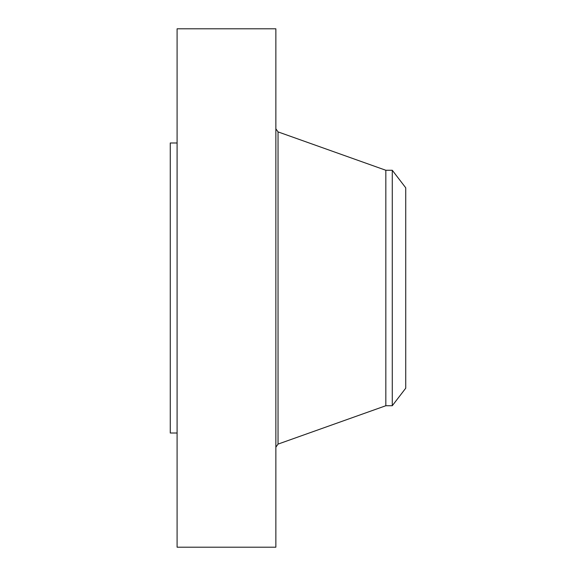 <?xml version="1.0" encoding="UTF-8"?>
<svg xmlns="http://www.w3.org/2000/svg" width="576" height="576" viewBox="0 0 576 576"><rect width="100%" height="100%" fill="white"/><g stroke="black" fill="none" stroke-linecap="round" stroke-linejoin="round"><path stroke-width="0.86" d="M177.091 547.2L177.091 28.8L275.861 28.8L275.861 547.2L177.091 547.2M392.278 405.734L392.278 170.266L405.734 187.805L405.734 388.195L392.278 405.734L385.826 405.734L385.826 170.266L278.035 131.89L275.861 128.808M177.091 433.015L170.266 433.015L170.266 142.985L177.091 142.985M385.826 405.734L278.035 444.11L278.035 131.89M278.035 444.11L275.861 447.192M392.278 170.266L385.826 170.266"/></g></svg>
